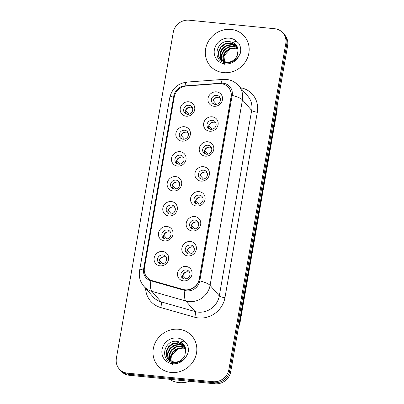 <?xml version="1.0" encoding="UTF-8"?>
<svg xmlns="http://www.w3.org/2000/svg" width="404" height="404" viewBox="0 0 404 404"><rect width="100%" height="100%" fill="white"/><g stroke="black" fill="none" stroke-linecap="round" stroke-linejoin="round"><path stroke-width="0.61" d="M181.876 141.142A7.54 6.999 138.8 0 1 175.932 133.219A7.54 6.999 138.8 0 1 184.391 126.735A7.54 6.999 138.8 0 1 190.334 134.653A7.54 6.999 138.8 0 1 181.876 141.142M184.613 130.224A4.712 4.373 -41.2 0 0 179.886 132.729A4.712 4.373 -41.2 0 0 180.28 137.83A4.712 4.373 -41.2 0 0 183.042 139.228A4.712 4.373 -41.2 0 0 187.764 136.724A4.712 4.373 -41.2 0 0 187.37 131.623A4.712 4.373 -41.2 0 0 184.613 130.224M177.523 166.084A7.54 6.999 138.8 0 1 171.579 158.161A7.54 6.999 138.8 0 1 180.038 151.677A7.54 6.999 138.8 0 1 185.981 159.595A7.54 6.999 138.8 0 1 177.523 166.084M180.26 155.166A4.712 4.373 -41.2 0 0 175.533 157.671A4.712 4.373 -41.2 0 0 175.927 162.772A4.712 4.373 -41.2 0 0 178.689 164.17A4.712 4.373 -41.2 0 0 183.411 161.666A4.712 4.373 -41.2 0 0 183.017 156.565A4.712 4.373 -41.2 0 0 180.26 155.166M173.17 191.021A7.54 6.999 138.8 0 1 167.226 183.103A7.54 6.999 138.8 0 1 175.684 176.619A7.54 6.999 138.8 0 1 181.628 184.537A7.54 6.999 138.8 0 1 173.17 191.021M175.907 180.108A4.712 4.373 -41.2 0 0 171.18 182.613A4.712 4.373 -41.2 0 0 171.574 187.714A4.712 4.373 -41.2 0 0 174.336 189.112A4.712 4.373 -41.2 0 0 179.058 186.608A4.712 4.373 -41.2 0 0 178.664 181.507A4.712 4.373 -41.2 0 0 175.907 180.108M168.816 215.963A7.54 6.999 138.8 0 1 162.873 208.045A7.54 6.999 138.8 0 1 171.331 201.561A7.54 6.999 138.8 0 1 177.275 209.479A7.54 6.999 138.8 0 1 168.816 215.963M171.554 205.05A4.712 4.373 -41.2 0 0 166.827 207.555A4.712 4.373 -41.2 0 0 167.221 212.656A4.712 4.373 -41.2 0 0 169.983 214.054A4.712 4.373 -41.2 0 0 174.71 211.55A4.712 4.373 -41.2 0 0 174.311 206.449A4.712 4.373 -41.2 0 0 171.554 205.05M164.463 240.905A7.54 6.999 138.8 0 1 158.519 232.987A7.54 6.999 138.8 0 1 166.978 226.503A7.54 6.999 138.8 0 1 172.922 234.421A7.54 6.999 138.8 0 1 164.463 240.905M167.2 229.992A4.712 4.373 -41.2 0 0 162.474 232.497A4.712 4.373 -41.2 0 0 162.868 237.597A4.712 4.373 -41.2 0 0 165.63 238.996A4.712 4.373 -41.2 0 0 170.357 236.492A4.712 4.373 -41.2 0 0 169.958 231.391A4.712 4.373 -41.2 0 0 167.2 229.992M160.11 265.847A7.54 6.999 138.8 0 1 154.166 257.929A7.54 6.999 138.8 0 1 162.625 251.445A7.54 6.999 138.8 0 1 168.569 259.363A7.54 6.999 138.8 0 1 160.11 265.847M162.847 254.934A4.712 4.373 -41.2 0 0 158.121 257.439A4.712 4.373 -41.2 0 0 158.514 262.539A4.712 4.373 -41.2 0 0 161.277 263.938A4.712 4.373 -41.2 0 0 166.004 261.433A4.712 4.373 -41.2 0 0 165.605 256.333A4.712 4.373 -41.2 0 0 162.847 254.934M186.229 116.201A7.54 6.999 138.8 0 1 180.285 108.277A7.54 6.999 138.8 0 1 188.744 101.793A7.54 6.999 138.8 0 1 194.688 109.711A7.54 6.999 138.8 0 1 186.229 116.201M188.966 105.282A4.712 4.373 -41.2 0 0 184.239 107.787A4.712 4.373 -41.2 0 0 184.633 112.888A4.712 4.373 -41.2 0 0 187.395 114.287A4.712 4.373 -41.2 0 0 192.117 111.782A4.712 4.373 -41.2 0 0 191.723 106.681A4.712 4.373 -41.2 0 0 188.966 105.282M209.62 131.219A7.54 6.999 138.8 0 1 203.677 123.296A7.54 6.999 138.8 0 1 212.135 116.812A7.54 6.999 138.8 0 1 218.079 124.735A7.54 6.999 138.8 0 1 209.62 131.219M212.352 120.301A4.712 4.373 -41.2 0 0 207.626 122.806A4.712 4.373 -41.2 0 0 208.02 127.906A4.712 4.373 -41.2 0 0 210.782 129.305A4.712 4.373 -41.2 0 0 215.509 126.8A4.712 4.373 -41.2 0 0 215.115 121.7A4.712 4.373 -41.2 0 0 212.352 120.301M205.267 156.161A7.54 6.999 138.8 0 1 199.323 148.238A7.54 6.999 138.8 0 1 207.782 141.754A7.54 6.999 138.8 0 1 213.726 149.677A7.54 6.999 138.8 0 1 205.267 156.161M207.999 145.243A4.712 4.373 -41.2 0 0 203.273 147.748A4.712 4.373 -41.2 0 0 203.667 152.848A4.712 4.373 -41.2 0 0 206.429 154.247A4.712 4.373 -41.2 0 0 211.156 151.742A4.712 4.373 -41.2 0 0 210.762 146.642A4.712 4.373 -41.2 0 0 207.999 145.243M200.914 181.103A7.54 6.999 138.8 0 1 194.97 173.18A7.54 6.999 138.8 0 1 203.429 166.695A7.54 6.999 138.8 0 1 209.373 174.619A7.54 6.999 138.8 0 1 200.914 181.103M203.646 170.185A4.712 4.373 -41.2 0 0 198.919 172.69A4.712 4.373 -41.2 0 0 199.313 177.79A4.712 4.373 -41.2 0 0 202.076 179.189A4.712 4.373 -41.2 0 0 206.803 176.684A4.712 4.373 -41.2 0 0 206.409 171.584A4.712 4.373 -41.2 0 0 203.646 170.185M196.561 206.045A7.54 6.999 138.8 0 1 190.617 198.122A7.54 6.999 138.8 0 1 199.076 191.637A7.54 6.999 138.8 0 1 205.02 199.556A7.54 6.999 138.8 0 1 196.561 206.045M199.293 195.127A4.712 4.373 -41.2 0 0 194.566 197.632A4.712 4.373 -41.2 0 0 194.96 202.732A4.712 4.373 -41.2 0 0 197.723 204.131A4.712 4.373 -41.2 0 0 202.449 201.626A4.712 4.373 -41.2 0 0 202.056 196.526A4.712 4.373 -41.2 0 0 199.293 195.127M192.208 230.987A7.54 6.999 138.8 0 1 186.264 223.064A7.54 6.999 138.8 0 1 194.723 216.579A7.54 6.999 138.8 0 1 200.667 224.498A7.54 6.999 138.8 0 1 192.208 230.987M194.94 220.069A4.712 4.373 -41.2 0 0 190.213 222.574A4.712 4.373 -41.2 0 0 190.612 227.674A4.712 4.373 -41.2 0 0 193.37 229.073A4.712 4.373 -41.2 0 0 198.096 226.568A4.712 4.373 -41.2 0 0 197.702 221.468A4.712 4.373 -41.2 0 0 194.94 220.069M187.855 255.929A7.54 6.999 138.8 0 1 181.911 248.006A7.54 6.999 138.8 0 1 190.37 241.521A7.54 6.999 138.8 0 1 196.314 249.44A7.54 6.999 138.8 0 1 187.855 255.929M190.587 245.011A4.712 4.373 -41.2 0 0 185.86 247.516A4.712 4.373 -41.2 0 0 186.259 252.616A4.712 4.373 -41.2 0 0 189.016 254.015A4.712 4.373 -41.2 0 0 193.743 251.51A4.712 4.373 -41.2 0 0 193.349 246.41A4.712 4.373 -41.2 0 0 190.587 245.011M183.502 280.871A7.54 6.999 138.8 0 1 177.558 272.947A7.54 6.999 138.8 0 1 186.017 266.463A7.54 6.999 138.8 0 1 191.961 274.382A7.54 6.999 138.8 0 1 183.502 280.871M186.234 269.953A4.712 4.373 -41.2 0 0 181.507 272.458A4.712 4.373 -41.2 0 0 181.906 277.558A4.712 4.373 -41.2 0 0 184.663 278.957A4.712 4.373 -41.2 0 0 189.39 276.452A4.712 4.373 -41.2 0 0 188.996 271.352A4.712 4.373 -41.2 0 0 186.234 269.953M213.974 106.277A7.54 6.999 138.8 0 1 208.03 98.354A7.54 6.999 138.8 0 1 216.488 91.87A7.54 6.999 138.8 0 1 222.432 99.793A7.54 6.999 138.8 0 1 213.974 106.277M216.706 95.359A4.712 4.373 -41.2 0 0 211.979 97.864A4.712 4.373 -41.2 0 0 212.373 102.964A4.712 4.373 -41.2 0 0 215.135 104.363A4.712 4.373 -41.2 0 0 219.862 101.858A4.712 4.373 -41.2 0 0 219.468 96.758A4.712 4.373 -41.2 0 0 216.706 95.359M181.229 138.628A4.712 4.373 138.8 0 1 181.866 134.022A4.712 4.373 138.8 0 1 186.224 132.068A4.712 4.373 138.8 0 1 188.037 132.669M176.876 163.569A4.712 4.373 138.8 0 1 177.513 158.959A4.712 4.373 138.8 0 1 181.871 157.01A4.712 4.373 138.8 0 1 183.684 157.611M172.523 188.511A4.712 4.373 138.8 0 1 173.159 183.901A4.712 4.373 138.8 0 1 177.518 181.952A4.712 4.373 138.8 0 1 179.331 182.552M168.17 213.453A4.712 4.373 138.8 0 1 168.806 208.843A4.712 4.373 138.8 0 1 173.165 206.893A4.712 4.373 138.8 0 1 174.977 207.494M163.817 238.395A4.712 4.373 138.8 0 1 164.453 233.785A4.712 4.373 138.8 0 1 168.811 231.835A4.712 4.373 138.8 0 1 170.624 232.436M159.464 263.337A4.712 4.373 138.8 0 1 160.1 258.727A4.712 4.373 138.8 0 1 164.458 256.777A4.712 4.373 138.8 0 1 166.271 257.378M185.582 113.686A4.712 4.373 138.8 0 1 186.219 109.08A4.712 4.373 138.8 0 1 190.577 107.126A4.712 4.373 138.8 0 1 192.39 107.727M208.969 128.704A4.712 4.373 138.8 0 1 209.605 124.099A4.712 4.373 138.8 0 1 213.969 122.144A4.712 4.373 138.8 0 1 215.776 122.745M204.616 153.646A4.712 4.373 138.8 0 1 205.252 149.041A4.712 4.373 138.8 0 1 209.615 147.086A4.712 4.373 138.8 0 1 211.423 147.687M200.263 178.588A4.712 4.373 138.8 0 1 200.899 173.983A4.712 4.373 138.8 0 1 205.262 172.028A4.712 4.373 138.8 0 1 207.07 172.629M195.91 203.53A4.712 4.373 138.8 0 1 196.546 198.925A4.712 4.373 138.8 0 1 200.909 196.97A4.712 4.373 138.8 0 1 202.717 197.571M191.557 228.472A4.712 4.373 138.8 0 1 192.193 223.867A4.712 4.373 138.8 0 1 196.556 221.912A4.712 4.373 138.8 0 1 198.364 222.513M187.203 253.414A4.712 4.373 138.8 0 1 187.84 248.808A4.712 4.373 138.8 0 1 192.203 246.854A4.712 4.373 138.8 0 1 194.016 247.455M182.85 278.356A4.712 4.373 138.8 0 1 183.487 273.75A4.712 4.373 138.8 0 1 187.85 271.796A4.712 4.373 138.8 0 1 189.663 272.397M213.322 103.762A4.712 4.373 138.8 0 1 213.958 99.157A4.712 4.373 138.8 0 1 218.322 97.202A4.712 4.373 138.8 0 1 220.129 97.803M218.852 83.593A12.721 11.812 138.8 0 1 220.993 83.618A12.721 11.812 138.8 0 1 228.447 87.395A12.721 11.812 138.8 0 1 231.027 96.985L199.283 278.871A12.721 11.812 138.8 0 1 182.931 289.421L152.394 280.719A12.721 11.812 138.8 0 1 147.021 277.341A12.721 11.812 138.8 0 1 144.44 267.746L174.245 96.975A12.721 11.812 138.8 0 1 186.375 86.007L218.852 83.593M231.017 29.416A22.619 21.003 -41.2 0 0 208.328 41.44A22.619 21.003 -41.2 0 0 210.221 65.923A22.619 21.003 -41.2 0 0 223.473 72.634A22.619 21.003 -41.2 0 0 246.157 60.61A22.619 21.003 -41.2 0 0 244.263 36.128A22.619 21.003 -41.2 0 0 231.017 29.416A22.619 21.003 -41.2 0 0 208.328 41.44A22.619 21.003 -41.2 0 0 210.221 65.923A22.619 21.003 -41.2 0 0 223.473 72.634A22.619 21.003 -41.2 0 0 246.157 60.61A22.619 21.003 -41.2 0 0 244.263 36.128A22.619 21.003 -41.2 0 0 231.017 29.416M178.684 329.255A22.619 21.003 -41.2 0 0 155.994 341.284A22.619 21.003 -41.2 0 0 157.893 365.761A22.619 21.003 -41.2 0 0 171.139 372.478A22.619 21.003 -41.2 0 0 193.829 360.454A22.619 21.003 -41.2 0 0 191.935 335.971A22.619 21.003 -41.2 0 0 178.684 329.255A22.619 21.003 -41.2 0 0 155.994 341.284A22.619 21.003 -41.2 0 0 157.893 365.761A22.619 21.003 -41.2 0 0 171.139 372.478A22.619 21.003 -41.2 0 0 193.829 360.454A22.619 21.003 -41.2 0 0 191.935 335.971A22.619 21.003 -41.2 0 0 178.684 329.255M228.563 87.527A12.721 11.812 138.8 0 1 231.144 97.117L199.399 279.002A12.721 11.812 138.8 0 1 183.047 289.552L152.51 280.851A12.721 11.812 138.8 0 1 147.132 277.472M223.038 83.209A11.59 10.762 -41.2 0 0 221.084 83.184L184.896 85.875A11.59 10.762 -41.2 0 0 173.846 95.869L143.632 268.973A11.59 10.762 -41.2 0 0 150.879 280.79L184.906 290.481A11.59 10.762 -41.2 0 0 186.799 290.845A11.59 10.762 -41.2 0 0 199.803 280.876L232.174 95.384A11.59 10.762 -41.2 0 0 223.038 83.209M119.236 368.968L121.079 371.079A14.135 13.125 -41.2 0 0 129.361 375.276L214.883 383.8L213.958 382.745A14.135 13.125 -41.2 0 0 229.82 370.584L286.709 44.632A14.135 13.125 -41.2 0 0 283.84 33.976A14.135 13.125 -41.2 0 1 286.709 44.632L229.82 370.584A14.135 13.125 -41.2 0 1 213.958 382.745L128.442 374.22L213.958 382.745L213.034 381.694A14.135 13.125 -41.2 0 0 228.896 369.534L285.785 43.581A14.135 13.125 -41.2 0 0 282.921 32.921A14.135 13.125 -41.2 0 0 274.639 28.724L189.117 20.2A14.135 13.125 -41.2 0 0 173.26 32.36L116.372 358.313A14.135 13.125 -41.2 0 0 119.236 368.968A14.135 13.125 -41.2 0 0 127.518 373.165L213.034 381.694M120.16 370.024A14.135 13.125 -41.2 0 0 128.442 374.22A14.135 13.125 -41.2 0 1 120.16 370.024M214.883 383.8A14.135 13.125 -41.2 0 0 230.74 371.64L287.628 45.687A14.135 13.125 -41.2 0 0 284.764 35.032L282.921 32.921M212.999 102.596L214.438 104.242M213.206 100.576L216.569 104.282M218.771 97.273A5.181 4.813 -41.2 0 0 213.373 100.626M214.064 104.121L213.07 102.98M191.031 107.196A5.181 4.813 -41.2 0 0 185.628 110.55L188.83 114.206M185.259 112.519L186.698 114.16M186.325 114.044L185.325 112.903M208.646 127.538L210.085 129.179M208.853 125.518L212.216 129.224M214.418 122.215A5.181 4.813 -41.2 0 0 209.019 125.568M209.711 129.063L208.716 127.922M204.293 152.48L205.732 154.121M204.5 150.46L207.863 154.166M210.065 147.157A5.181 4.813 -41.2 0 0 204.666 150.51M205.358 154.005L204.363 152.863M199.94 177.422L201.379 179.063M200.147 175.402L203.51 179.108M205.712 172.099A5.181 4.813 -41.2 0 0 200.313 175.452M201.005 178.947L200.01 177.805M195.587 202.364L197.026 204.005M195.794 200.344L199.157 204.05M201.359 197.041A5.181 4.813 -41.2 0 0 195.96 200.394M196.652 203.889L195.657 202.747M186.678 132.138A5.181 4.813 -41.2 0 0 181.275 135.492L184.477 139.148M180.906 137.456L182.345 139.102M181.972 138.986L180.972 137.845M182.325 157.08A5.181 4.813 -41.2 0 0 176.922 160.433L180.123 164.09M176.553 162.398L177.992 164.044M177.619 163.928L176.619 162.787M177.972 182.022A5.181 4.813 -41.2 0 0 172.569 185.375L175.77 189.032M172.2 187.34L173.639 188.986M173.266 188.87L172.266 187.729M238.118 49.768L235.951 44.799A10.65 9.893 -41.2 0 0 232.689 42.415L229.644 41.546C215.68 39.34 211.853 61.519 225.321 62.665C230.871 63.206 235.355 61.075 238.774 56.267L240.304 53.323C241.163 49.677 240.648 46.334 238.764 43.299L236.451 41.198L233.653 42.011L238.118 49.768L237.188 55.671C234.876 60.166 231.295 62.388 226.457 62.332L220.382 59.363L218.776 56.646L218.423 51.56L220.796 46.743L225.291 43.531L230.74 42.814L236.497 45.495M223.084 61.423L222.841 56.439L225.185 51.763L229.684 48.546L235.133 47.829L237.9 48.566M223.356 61.554L223.245 56.691L225.553 52.182L230.048 48.965L235.497 48.248L237.971 48.864M222.069 60.842L221.705 59.989L221.352 54.904L223.725 50.091L228.22 46.874L233.669 46.157L237.547 47.445M222.311 60.999L221.715 55.323L224.089 50.51L228.583 47.293L234.032 46.576L237.648 47.712M221.17 60.151L220.241 58.317L219.887 53.232L222.261 48.419L226.755 45.203L232.204 44.485L237.077 46.42M222.033 61.241L221.538 60.57M221.382 60.332L220.604 58.737L220.251 53.651L222.624 48.834L227.124 45.622L232.568 44.905L237.204 46.667M226.821 62.751L220.751 59.782M220.569 59.57L219.14 57.06L218.786 51.975L221.16 47.162L225.659 43.95L231.103 43.233L236.653 45.718M232.689 42.415L235.997 44.854M224.801 64.645L223.962 55.878L230.265 48.884M169.493 379.275A23.563 21.877 -41.2 0 0 179.053 382.598A23.563 21.877 -41.2 0 0 189.425 381.26M185.784 349.611L183.618 344.642A10.65 9.893 -41.2 0 0 180.356 342.254L177.316 341.39C163.352 339.183 159.524 361.363 172.993 362.509C178.543 363.05 183.027 360.913 186.441 356.106L187.976 353.167C188.83 349.516 188.32 346.172 186.436 343.137L184.123 341.037L181.325 341.855L185.784 349.611L184.86 355.515C182.542 360.009 178.967 362.226 174.124 362.176L168.054 359.207L166.443 356.485L166.089 351.399L168.463 346.587L172.963 343.37L178.411 342.658L184.168 345.334M170.751 361.267L170.513 356.283L172.856 351.606L177.351 348.389L182.8 347.672L185.572 348.405M171.028 361.393L170.917 356.535L173.22 352.02L177.72 348.809L183.163 348.091L185.638 348.702M169.736 360.681L169.372 359.833L169.018 354.747L171.392 349.93L175.886 346.718L181.335 346.001L185.214 347.283M169.978 360.838L169.387 355.161L171.761 350.349L176.255 347.137L181.704 346.42L185.315 347.556M168.842 359.994L167.907 358.156L167.554 353.071L169.927 348.258L174.427 345.046L179.871 344.329L184.744 346.263M169.705 361.085L169.205 360.408M169.054 360.176L168.276 358.575L167.923 353.49L170.296 348.677L174.791 345.46L180.24 344.743L184.875 346.511M174.493 362.59L168.417 359.621M168.241 359.409L166.812 356.904L166.458 351.818L168.832 347.006L173.326 343.789L178.775 343.072L184.32 345.556M180.356 342.254L183.668 344.698M172.473 364.489L171.634 355.722L177.932 348.728M191.233 227.306L192.673 228.947M191.44 225.286L194.804 228.992M197.006 221.983A5.181 4.813 -41.2 0 0 191.607 225.336M192.299 228.831L191.304 227.689M186.88 252.248L188.32 253.889M187.087 250.227L190.451 253.934M192.652 246.925A5.181 4.813 -41.2 0 0 187.254 250.278M187.946 253.773L186.951 252.631M182.527 277.189L183.966 278.831M182.734 275.169L186.098 278.876M188.299 271.867A5.181 4.813 -41.2 0 0 182.901 275.22M183.593 278.715L182.598 277.573M173.619 206.964A5.181 4.813 -41.2 0 0 168.216 210.317L171.417 213.974M167.847 212.282L169.286 213.928M168.912 213.812L167.912 212.671M169.266 231.906A5.181 4.813 -41.2 0 0 163.862 235.259L167.064 238.916M163.494 237.224L164.933 238.87M164.559 238.754L163.559 237.613M164.913 256.848A5.181 4.813 -41.2 0 0 159.509 260.201L162.711 263.857M159.141 262.166L160.58 263.812M160.206 263.696L159.206 262.555M240.36 87.663A23.563 21.877 138.8 0 1 257.323 112.196L224.952 297.682A4.712 1.146 9.9 0 1 219.296 295.92L251.672 110.433A18.847 17.498 -41.2 0 0 247.849 96.223L238.628 85.688A18.847 17.498 138.8 0 1 242.451 99.894A16.493 4.02 -170.1 0 0 232.174 95.384M224.952 297.682A23.563 21.877 138.8 0 1 198.516 317.953A23.563 21.877 138.8 0 1 194.667 317.221L160.641 307.525A23.563 21.877 138.8 0 1 145.591 288.284M198.152 312.13A18.847 17.498 -41.2 0 0 219.296 295.92L210.075 285.386A18.847 17.498 138.8 0 1 188.931 301.596A18.847 17.498 138.8 0 1 185.85 301.01L151.823 291.319A18.847 17.498 138.8 0 1 143.864 286.31L153.081 296.844A18.847 17.498 -41.2 0 0 161.044 301.854L195.071 311.545A18.847 17.498 -41.2 0 0 198.152 312.13M238.628 85.688C235.36 82.062 231.31 79.977 226.477 79.437L223.22 79.396A16.493 3.853 85.7 0 0 221.084 83.184M199.803 280.876A16.493 4.02 9.9 0 1 210.075 285.386L242.451 99.894L251.672 110.433A4.712 1.146 9.9 0 0 257.323 112.196M223.22 79.396L187.032 82.088C177.715 83.376 171.958 88.587 169.761 97.733A16.493 4.02 9.9 0 1 173.846 95.869M143.632 268.973A16.493 4.02 -170.1 0 0 139.547 270.837C138.648 276.634 140.087 281.79 143.864 286.31M150.879 280.79A16.493 5.252 105.9 0 0 151.823 291.319L161.044 301.854A4.712 1.5 -74.1 0 1 160.641 307.525M187.032 82.088A16.493 3.853 85.7 0 0 184.896 85.875M184.906 290.481A16.493 5.252 105.9 0 0 185.85 301.01L195.071 311.545A4.712 1.5 -74.1 0 1 194.667 317.221M228.896 369.534L230.74 371.64M285.785 43.581L287.628 45.687M127.518 373.165L129.361 375.276M238.769 325.629A18.847 17.498 -41.2 0 0 239.683 322.271L276.77 109.772A18.847 17.498 -41.2 0 0 277.043 106.348M276.498 109.459L276.77 109.772A9.423 2.298 9.9 0 1 277.053 110.494L239.966 322.993A9.423 2.298 9.9 0 0 239.683 322.271L239.41 321.958M236.451 41.198A13.478 12.514 -41.2 0 0 229.492 38.148A13.478 12.514 -41.2 0 0 214.367 49.742A13.478 12.514 -41.2 0 0 224.998 63.903A13.478 12.514 -41.2 0 0 238.774 56.267M184.123 341.037A13.478 12.514 -41.2 0 0 177.159 337.986A13.478 12.514 -41.2 0 0 162.039 349.581A13.478 12.514 -41.2 0 0 172.665 363.746A13.478 12.514 -41.2 0 0 186.441 356.106M169.761 97.733L139.547 270.837M277.22 105.318L277.053 110.494M238.36 327.972L239.966 322.993"/></g></svg>
